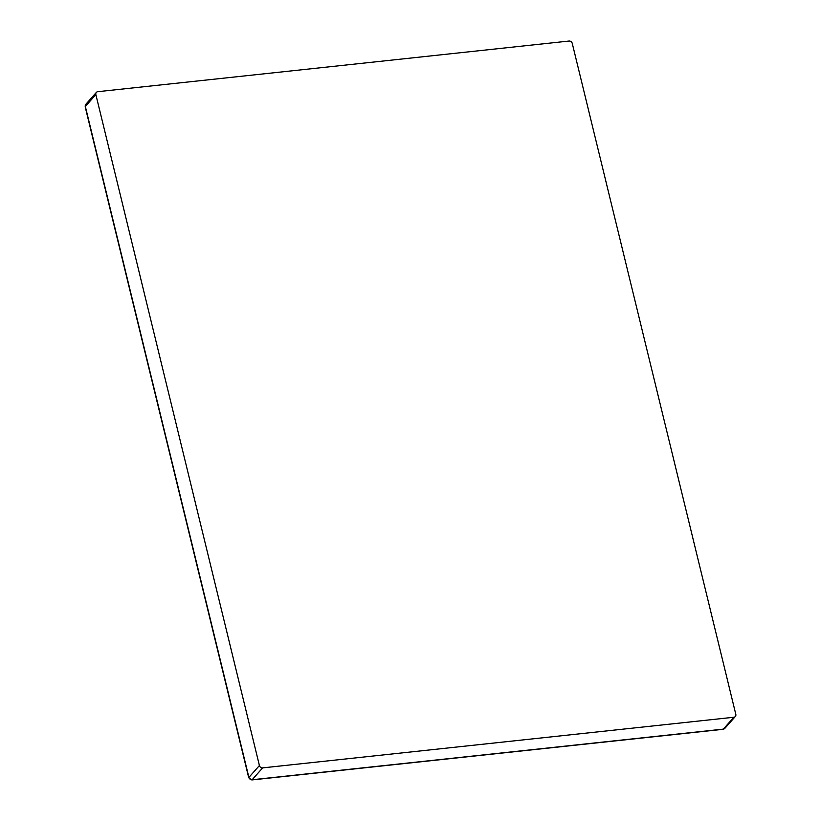 <?xml version="1.0" encoding="UTF-8"?>
<svg xmlns="http://www.w3.org/2000/svg" width="821" height="821" viewBox="0 0 821 821"><rect width="100%" height="100%" fill="white"/><g stroke="black" fill="none" stroke-linecap="round" stroke-linejoin="round"><path stroke-width="1.23" d="M735.329 716.497L724.82 728.381L723.003 729.315A2.832 1.078 -96.1 0 0 723.332 729.12L733.851 717.246A2.832 2.473 41.5 0 0 735.811 714.342L572.258 43.39A2.832 2.473 41.5 0 0 569.015 41.05L97.812 91.685A2.832 2.473 41.5 0 0 95.852 94.579L259.415 765.541A2.832 2.473 41.5 0 0 262.648 767.881L733.851 717.246M723.003 729.315L251.801 779.95A2.832 1.078 -96.1 0 0 252.129 779.755L262.648 767.881M251.801 779.95L248.742 777.805A2.832 0.862 -13.7 0 1 248.896 777.415L85.333 106.463L95.852 94.579M85.189 106.853A2.832 0.862 -13.7 0 1 85.333 106.463A2.832 2.473 -138.5 0 1 85.815 104.308L85.189 106.853L248.742 777.805M724.82 728.381A2.832 2.473 -138.5 0 1 723.332 729.12L252.129 779.755A2.832 2.473 -138.5 0 1 248.896 777.415L259.415 765.541M96.334 92.424L85.815 104.308"/></g></svg>
